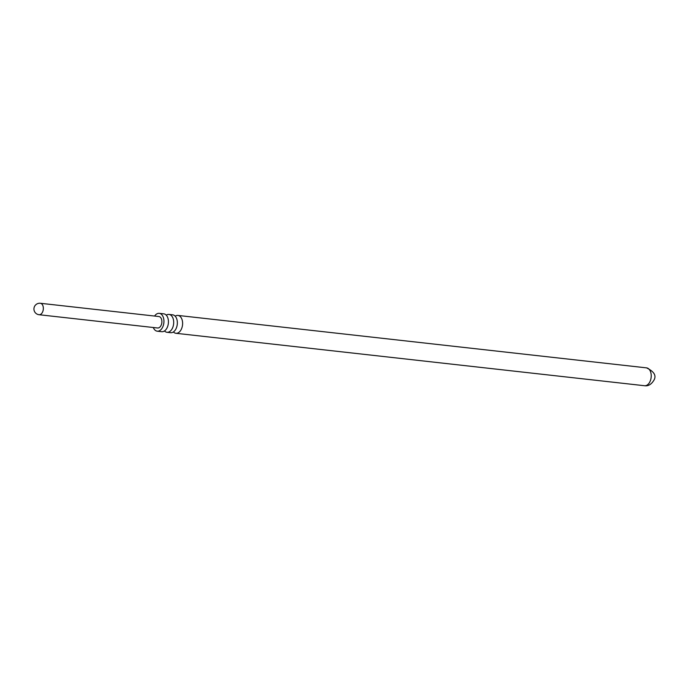 <?xml version="1.0" encoding="UTF-8"?>
<svg xmlns="http://www.w3.org/2000/svg" width="689" height="689" viewBox="0 0 689 689"><rect width="100%" height="100%" fill="white"/><g stroke="black" fill="none" stroke-linecap="round" stroke-linejoin="round"><path stroke-width="1.03" d="M161.243 325.019A5.762 3.617 -83.6 0 0 158.883 316.535L40.332 303.272A5.762 3.617 96.4 0 1 41.779 303.961A5.762 3.617 96.4 0 1 42.692 311.755A5.762 3.617 96.4 0 1 39.049 314.718L157.609 327.99A5.762 3.617 -83.6 0 0 161.243 325.019M153.302 327.508A8.991 5.641 -83.6 0 0 157.247 331.194A8.991 5.641 -83.6 0 0 162.923 326.569A8.991 5.641 -83.6 0 0 159.245 313.331A8.991 5.641 -83.6 0 0 154.586 316.053M159.245 313.331L163.749 313.831A8.991 5.641 96.4 0 1 168.159 319.102A8.991 5.641 96.4 0 1 167.418 327.068A8.991 5.641 96.4 0 1 167.22 327.533A8.991 5.641 96.4 0 1 161.743 331.702L157.247 331.194M164.49 330.953A8.991 5.641 -83.6 0 0 167.005 332.287A8.991 5.641 -83.6 0 0 172.681 327.663A8.991 5.641 -83.6 0 0 169.003 314.425A8.991 5.641 -83.6 0 0 166.256 315.174M169.003 314.425L172.655 314.83A8.991 5.641 96.4 0 1 177.073 320.101A8.991 5.641 96.4 0 1 176.332 328.067A8.991 5.641 96.4 0 1 176.134 328.532A8.991 5.641 96.4 0 1 170.657 332.701L167.005 332.287M173.404 331.943A8.991 5.641 -83.6 0 0 175.919 333.287A8.991 5.641 -83.6 0 0 181.595 328.662A8.991 5.641 -83.6 0 0 177.917 315.424A8.991 5.641 -83.6 0 0 175.17 316.173M644.534 385.728A8.991 5.641 -83.6 0 0 650.209 381.103A8.991 5.641 -83.6 0 0 646.532 367.866C654.128 371.509 656.591 375.626 653.93 380.216C651.32 384.462 648.194 386.296 644.534 385.728L175.919 333.287M40.332 303.272A5.762 5.762 0 0 0 35.794 313.237A5.762 5.762 0 0 0 39.049 314.718M646.532 367.866L177.917 315.424"/></g></svg>
